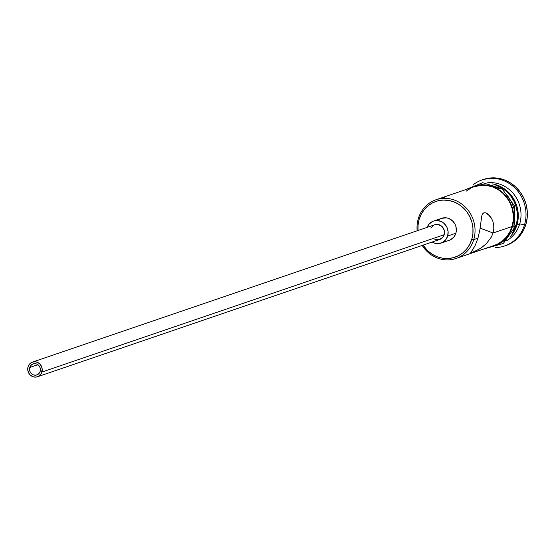 <?xml version="1.0" encoding="UTF-8"?>
<svg xmlns="http://www.w3.org/2000/svg" width="555" height="555" viewBox="0 0 555 555"><rect width="100%" height="100%" fill="white"/><g stroke="black" fill="none" stroke-linecap="round" stroke-linejoin="round"><path stroke-width="0.83" d="M492.895 221.431L493.721 225.025L493.797 228.944L493.027 233.01L512.043 226.516L493.027 233.01L480.131 228.126L493.027 233.01L491.397 236.992L486.215 243.846L479.832 248.779L471.979 252.608L470.848 252.532L475.226 245.359L477.973 238.15L473.734 239.6L471.799 239.26A29.464 27.334 71.2 0 1 449.827 258.352A29.464 27.334 71.2 0 1 423.028 245.15L427.836 250.881L432.303 254.315L437.285 256.792L442.578 258.207L447.982 258.512L453.289 257.693L458.291 255.786L462.808 252.858L466.658 249.022L469.696 244.436L471.799 239.26L472.895 233.704L472.929 227.98L471.916 222.305L469.884 216.901L466.915 211.968L463.127 207.702L458.652 204.268L453.678 201.798L448.385 200.383L442.98 200.077L437.673 200.896L432.664 202.804L428.155 205.732L424.304 209.561L421.266 214.154L419.164 219.329L418.324 218.614A31.011 28.777 -108.8 0 0 417.159 230.769A31.011 28.777 71.2 0 1 418.324 218.614L419.164 219.329A29.464 27.334 71.2 0 1 453.678 201.798A29.464 27.334 71.2 0 1 471.799 239.26L473.734 239.6A31.011 28.777 -108.8 0 0 454.656 200.161A31.011 28.777 -108.8 0 0 418.324 218.614A31.011 28.777 71.2 0 1 436.008 199.758A31.011 28.777 71.2 0 1 466.02 207.785A31.011 28.777 71.2 0 1 473.734 239.6L477.973 238.15L479.881 229.742L481.768 215.902L482.566 213.876L483.842 212.808L485.597 212.836L487.63 213.876L491.487 218.302L492.895 221.431L493.721 225.025L493.797 228.944L493.027 233.01L491.397 236.992L486.215 243.846L481.449 247.731L476.71 250.534L470.945 252.851L472.014 250.832M29.783 367.465L37.879 364.704L29.783 367.465L30.796 365.537L32.447 364.205L34.479 363.671L36.595 364.011L38.455 365.176L39.794 366.987L40.39 369.172L40.168 371.399A5.814 5.397 71.2 0 1 36.852 374.937A5.814 5.397 71.2 0 1 31.226 373.432A5.814 5.397 71.2 0 1 29.783 367.465A5.814 5.397 71.2 0 1 33.099 363.934A5.814 5.397 71.2 0 1 38.725 365.44A5.814 5.397 71.2 0 1 40.168 371.399L39.155 373.328L37.504 374.66L35.464 375.201L33.355 374.861L31.489 373.695L30.157 371.878L29.554 369.692L29.783 367.465M434.738 224.768L438.034 224.491L441.912 226.412L444.229 230.256L444.194 234.716A7.756 7.194 -108.8 0 0 442.266 226.766A7.756 7.194 -108.8 0 0 434.766 224.761L32.467 362.096A7.756 7.194 71.2 0 1 39.974 364.108A7.756 7.194 71.2 0 1 41.902 372.058L444.194 234.716L442.841 237.29L439.324 239.573L436.507 239.704L434.648 239.136M37.476 376.769L439.775 239.434A7.756 7.194 -108.8 0 0 444.194 234.716L41.902 372.058A7.756 7.194 71.2 0 1 37.476 376.769A7.756 7.194 71.2 0 1 29.977 374.764A7.756 7.194 71.2 0 1 28.048 366.813A7.756 7.194 71.2 0 1 32.467 362.096M441.676 218.302L446.629 217.879L448.717 218.441L452.443 220.772L455.114 224.4L455.919 226.537L456.3 231.033L455.87 233.225A11.627 10.788 -108.8 0 0 452.977 221.299A11.627 10.788 -108.8 0 0 441.724 218.288L433.51 221.091A11.627 10.788 71.2 0 1 444.77 224.102A11.627 10.788 71.2 0 1 447.656 236.028L455.87 233.225L453.837 237.082L450.542 239.753L448.565 240.502M432.067 241.973L434.038 242.951L438.256 243.631L442.328 242.556L445.63 239.885L447.656 236.028A11.627 10.788 71.2 0 1 441.031 243.104L449.238 240.301A11.627 10.788 -108.8 0 0 455.87 233.225L447.656 236.028L448.107 231.581L446.907 227.203L444.236 223.575L442.474 222.222L438.415 220.682L434.19 220.883L432.213 221.639L428.911 224.31L427.156 227.356A11.627 10.788 71.2 0 1 433.51 221.091M483.336 179.508L491.785 177.877L498.182 178.238L504.446 179.917L510.343 182.845L515.637 186.91L520.125 191.961L523.642 197.795L526.05 204.198L527.25 210.921L527.201 217.699L525.911 224.282L524.537 224.747L519.709 223.901A31.011 28.777 71.2 0 1 506.736 240.62A31.011 28.777 -108.8 0 0 519.709 223.901A31.011 28.777 -108.8 0 0 487.019 182.873A31.011 28.777 71.2 0 1 519.709 223.901L516.969 224.837A31.011 28.777 -108.8 0 0 491.994 183.858A31.011 28.777 71.2 0 1 516.969 224.837L519.709 223.901L524.537 224.747A34.889 32.37 -108.8 0 0 512.071 185.495A34.889 32.37 -108.8 0 0 473.547 184.496A34.889 32.37 71.2 0 1 482.101 179.924A34.889 32.37 71.2 0 1 515.866 188.964A34.889 32.37 71.2 0 1 524.537 224.747L525.911 224.282A34.889 32.37 -108.8 0 0 517.232 188.492A34.889 32.37 -108.8 0 0 483.467 179.459L482.101 179.924M494.248 245.414L497.828 243.909L502.58 240.828L506.632 236.798L509.83 231.962L512.043 226.516A31.011 28.777 -108.8 0 0 504.335 194.708A31.011 28.777 -108.8 0 0 474.324 186.681L436.008 199.758M516.15 225.115A31.011 28.777 -108.8 0 0 495.892 185.259L502.317 188.284L507.02 191.898L511.009 196.387L514.138 201.576L516.275 207.272L517.343 213.245L517.302 219.267L516.15 225.115L515.366 225.385L516.15 225.115L512.293 233.308A31.011 28.777 -108.8 0 0 516.15 225.115M470.002 188.152A31.399 29.131 71.2 0 1 502.851 192.745A31.399 29.131 71.2 0 1 512.39 226.648A1.936 0.437 16.6 0 0 514.936 226.96A1.936 0.437 -163.4 0 1 512.39 226.648A31.399 29.131 71.2 0 1 490.044 246.85L498.002 244.262L502.809 241.141L506.916 237.054L510.149 232.163L512.39 226.648L513.555 220.73L513.597 214.625L512.515 208.576L510.35 202.818L507.187 197.559L503.149 193.015L498.383 189.359L493.076 186.723L487.436 185.21L481.678 184.884L476.023 185.758L470.002 188.152M514.922 220.259L513.757 226.183A1.936 0.437 -163.4 0 1 514.936 226.96L514.478 205.898L502.06 188.811L482.663 182.699L464.216 190.129M418.019 230.478A29.464 27.334 71.2 0 1 419.164 219.329L418.068 224.879L418.026 230.609M438.637 219.995L440.42 218.837M504.648 245.962A34.889 32.37 71.2 0 1 495.081 247.579A34.889 32.37 -108.8 0 0 524.537 224.747A34.889 32.37 71.2 0 1 504.648 245.962L506.014 245.497A34.889 32.37 -108.8 0 0 525.911 224.282L523.414 230.408L519.82 235.84L515.262 240.377L509.913 243.846L505.889 245.539M516.969 224.837A31.011 28.777 71.2 0 1 510.066 236.805A31.011 28.777 -108.8 0 0 516.969 224.837M499.368 243.791L504.176 240.676L508.283 236.59M514.971 214.161L513.888 208.111L511.724 202.346L508.56 197.094L504.516 192.55M499.75 188.887L494.45 186.251L488.809 184.746M483.044 184.42L477.39 185.294M456.05 258.457A31.011 28.777 71.2 0 1 422.168 245.442A31.011 28.777 -108.8 0 0 450.41 259.719A31.011 28.777 -108.8 0 0 473.734 239.6A31.011 28.777 71.2 0 1 456.05 258.457L494.359 245.379A31.011 28.777 -108.8 0 0 512.043 226.516L513.195 220.668L513.236 214.646L512.168 208.673L510.031 202.977L506.909 197.788L502.913 193.3L498.21 189.685L492.972 187.084L487.401 185.592L481.712 185.273L474.199 186.716M470.855 188.145L466.103 191.225M472.465 250.18L475.226 245.359L477.973 238.15L479.881 229.742L481.768 215.902L482.566 213.876L483.842 212.808L485.944 212.953M485.597 212.836L489.67 215.763L491.487 218.302M444.749 197.642L441.6 198.364M441.031 243.104A11.627 10.788 71.2 0 1 432.165 242.029M430.888 228.133L433.899 225.122M28.048 366.813L27.75 369.783L28.555 372.696L30.331 375.118L32.814 376.672L35.631 377.123L38.344 376.408L41.347 373.418L42.201 369.089L41.396 366.175L39.62 363.754L37.13 362.2L34.32 361.742L31.6 362.464L29.401 364.24L28.048 366.813M514.936 226.967L503.316 243.478L484.251 248.827"/></g></svg>
